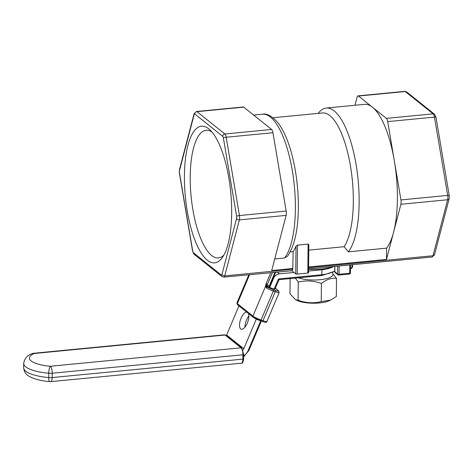 <?xml version="1.0" encoding="UTF-8"?>
<svg xmlns="http://www.w3.org/2000/svg" width="473" height="473" viewBox="0 0 473 473"><rect width="100%" height="100%" fill="white"/><g stroke="black" fill="none" stroke-linecap="round" stroke-linejoin="round"><path stroke-width="0.71" d="M270.804 272.596L266.11 283.694L265.489 286.378L266.329 286.218L267.068 287.377A1.129 0.751 119.7 0 0 266.541 288.051A6.793 0.899 22.9 0 0 273.317 291.072A1.129 0.479 -70.6 0 0 273.364 289.73A5.658 0.745 -157.1 0 1 267.718 287.206A1.129 0.751 119.7 0 0 267.068 287.377M265.489 286.378L266.541 288.051M275.061 272.188L269.143 286.183L267.416 285.249L266.329 286.218L266.671 284.013L267.47 284.344L272.513 272.436M266.11 283.694L266.671 284.013M267.416 285.249L267.47 284.344M267.718 287.206L266.329 286.218L267.895 286.632A1.129 0.479 -70.6 0 0 268.043 287.158L269.096 287.525A2.264 0.302 22.9 0 0 270.385 287.803L269.758 287.359L269.722 286.212L269.143 286.183A1.129 0.479 -70.6 0 0 269.096 287.525M268.09 285.81A1.129 0.479 -70.6 0 0 267.895 286.632M267.487 287.005L268.043 287.158M298.321 277.805A19.47 5.646 0.6 0 0 319.896 279.744A19.47 5.646 0.6 0 0 332.826 274.571L332.844 272.537M330.609 300.083L329.078 300.787A18.79 5.445 -179.4 0 1 319.582 302.939A18.79 5.445 -179.4 0 1 297.091 300.45L295.406 299.634L298.067 300.231C305.765 303.045 313.487 303.506 321.238 301.626L330.609 300.083L336.315 296.536L336.51 278.372C331.508 277.722 326.482 279.419 321.427 283.463C313.729 280.655 306.001 280.187 298.256 282.074L295.312 278.094M290.126 278.597L289.967 293.751L295.406 299.634M332.832 273.69L336.51 278.372M321.238 301.626L321.427 283.463M298.067 300.231L298.256 282.074M248.869 316.023A9.052 3.808 -70.6 0 0 244.925 327.227M226.319 335.688A6.793 6.096 128.7 0 0 226.644 335.014L238.954 305.919M256.325 319.109L243.784 348.737A6.793 6.096 -51.3 0 1 243.01 350.132M248.455 313.522A9.052 3.808 109.4 0 1 247.302 323.165A9.052 3.808 109.4 0 1 241.183 329.208A9.052 3.808 109.4 0 1 240.373 320.073A9.052 3.808 109.4 0 1 246.599 312.038M279.011 279.614A1.129 0.378 -95.5 0 0 279.129 279.661L321.675 275.546L322.048 269.74A24.898 7.219 0.6 0 0 333.743 266.512M322.048 269.74L308.573 271.047M293.958 272.46L279.46 273.861A6.793 6.096 128.7 0 0 273.583 278.313L269.758 287.359M332.472 266.636A22.633 6.563 -179.4 0 1 308.591 269.243M274.795 289.222L270.385 287.803M275.8 272.117L269.716 286.331M32.123 353.668A5.658 4.488 67.4 0 1 34.358 353.479A5.658 1.88 -95.5 0 0 33.754 353.26A5.658 5.658 0 0 0 32.123 353.668C27.345 355.188 24.537 358.433 23.697 363.418A34.204 9.915 0.6 0 0 48.76 373.244A5.658 1.638 0.6 0 0 52.219 373.232A5.658 1.88 -95.5 0 0 50.327 366.262A5.658 1.431 95.1 0 0 48.76 373.244L48.713 377.572A5.658 1.431 95.1 0 0 49.718 381.646A5.658 5.658 0 0 0 50.771 381.64A5.658 1.88 -95.5 0 0 52.172 377.566A5.658 1.638 -179.4 0 1 48.713 377.572A34.204 9.915 -179.4 0 1 23.65 367.746C24.064 371.979 26.246 375.018 30.195 376.857C35.079 379.334 41.589 380.931 49.718 381.646M223.853 255.124A64.121 21.297 84.5 0 1 218.467 257.939A64.121 21.297 84.5 0 1 190.223 176.447A64.121 21.297 84.5 0 1 206.122 130.288A64.121 21.297 84.5 0 1 211.945 132.014M184.417 175.607A68.65 22.805 -95.5 0 0 197.164 245.487A68.65 22.805 -95.5 0 0 222.221 257.702A68.65 22.805 -95.5 0 0 230.741 192.328A68.65 22.805 -95.5 0 0 209.852 129.797A68.65 22.805 -95.5 0 0 184.417 175.607M308.792 250.128L344.143 246.711L348.335 251.837A74.699 24.815 -95.5 0 0 356.583 167.655A74.699 24.815 -95.5 0 0 326.24 108.045L364.494 104.344A74.699 24.815 84.5 0 1 372.434 107.211L358.487 96.049A4.529 1.502 -95.5 0 0 358.008 95.877A4.529 1.502 -95.5 0 0 357.115 97.136L354.987 105.266M291.77 270.55L291.841 270.562A4.529 1.502 -95.5 0 0 291.853 270.562A4.529 1.502 -95.5 0 0 292.746 269.303L293.142 251.648A70.17 23.307 -95.5 0 0 296.027 246.191L297.493 245.109L308.118 244.086L308.78 244.961L308.851 244.636L308.556 272.767A1.129 0.325 0.6 0 0 308.485 272.649M291.811 270.568A1.129 0.325 0.6 0 0 291.77 270.651A1.129 0.325 0.6 0 0 291.841 270.763L223.847 277.137A4.529 1.502 -95.5 0 0 224.74 275.877L239.385 219.886A4.529 1.502 -95.5 0 0 239.433 215.552L226.189 137.241A4.529 1.502 -95.5 0 0 224.864 133.995L196.975 111.669A4.529 1.502 -95.5 0 0 196.49 111.498L243.246 106.975A4.529 1.502 84.5 0 1 243.725 107.146L271.62 129.472A4.529 1.502 84.5 0 1 272.945 132.718L286.189 211.035A4.529 1.502 84.5 0 1 286.141 215.369L271.709 270.521L292.964 268.463M349.299 273.997A1.129 0.378 -95.5 0 0 349.417 274.044A1.129 0.378 -95.5 0 0 349.701 273.228L339.07 274.257A1.129 0.378 84.5 0 1 338.792 275.073A1.129 0.378 84.5 0 1 338.674 275.026A1.129 1.017 -51.3 0 1 337.621 274.044L334.807 271.792A1.129 1.017 128.7 0 0 335.162 272.572L337.976 274.825A1.129 1.129 0 0 0 338.792 275.073L349.417 274.044A1.129 1.129 0 0 0 350.44 272.927A1.129 0.325 -179.4 0 1 349.701 273.228L349.784 264.963M350.369 272.815A1.129 0.325 -179.4 0 1 350.44 272.927L350.523 264.892M339.159 265.986L339.07 274.257A1.129 0.325 -179.4 0 1 337.621 274.044L337.704 266.128M334.86 266.405L334.807 271.792A1.129 0.325 -179.4 0 1 334.736 271.679A1.129 0.325 -179.4 0 1 334.807 271.567M291.841 270.763L295.737 273.885A1.129 0.325 0.6 0 0 297.186 274.092L307.817 273.063A1.129 0.325 0.6 0 0 308.556 272.767M344.143 246.711A70.17 23.307 -95.5 0 0 350.659 167.259A70.17 23.307 -95.5 0 0 322.426 112.964L273.039 117.742M290.209 251.926L293.142 251.648M393.577 232.267L400.897 204.271A4.529 1.502 -95.5 0 0 400.944 199.937L394.322 160.779A74.699 24.815 84.5 0 1 393.577 232.267A74.699 24.815 84.5 0 1 386.589 248.136L386.471 259.423L393.577 232.267M308.615 266.949L386.471 259.423M348.335 251.837L386.589 248.136M284.58 258.004L287.554 256.177C295.04 245.115 298.64 227.371 298.345 202.958C298.031 186.066 295.879 169.943 291.894 154.594C288.169 140.475 283.404 129.72 277.598 122.33C271.78 115.95 266.742 113.242 262.485 114.212A74.699 24.815 84.5 0 1 292.828 173.822A74.699 24.815 84.5 0 1 284.58 258.004L274.736 258.956M372.434 107.211A74.699 24.815 84.5 0 1 394.322 160.779L387.7 121.62A4.529 1.502 -95.5 0 0 386.376 118.374L372.434 107.211M326.24 108.045A74.699 24.815 -95.5 0 0 318.211 113.372M226.644 335.014L243.784 348.737M260.688 320.889L248.242 350.304A11.996 10.767 -51.3 0 1 243.648 355.986M277.119 271.987L279.46 273.861M248.822 350.333L248.242 350.304M278.615 279.91L278.035 279.88L274.127 289.121M274.742 289.34L279.129 279.661A1.129 0.378 -95.5 0 0 279.413 278.845A1.585 1.425 128.7 0 0 278.035 279.88M334.742 270.787A24.898 7.219 -179.4 0 1 322.001 274.724L279.413 278.845M273.282 278.071L273.583 278.313M243.548 358.711A1.129 0.325 -179.4 0 1 243.619 358.824A1.129 0.325 -179.4 0 1 242.88 359.125A5.658 1.88 84.5 0 1 241.472 363.199L50.771 381.64M243.595 354.378A1.129 0.325 -179.4 0 1 243.666 354.496A1.129 0.325 -179.4 0 1 242.921 354.791L242.88 359.125L52.172 377.566L52.219 373.232L242.921 354.791A5.658 1.88 84.5 0 0 241.029 347.821L50.327 366.262A28.546 8.277 -179.4 0 1 34.358 353.479L225.059 335.032L241.029 347.821A1.129 1.017 128.7 0 1 241.727 348.016L243.666 354.496L243.619 358.824C243.228 362.129 242.513 363.583 241.472 363.199M225.757 335.233A1.129 1.017 128.7 0 0 225.059 335.032A5.658 1.88 84.5 0 0 224.456 334.819L225.757 335.233L241.727 348.016M260.381 320.771L262.184 321.404A1.129 0.479 109.4 0 0 262.249 321.439C265.388 322.651 266.949 322.657 266.932 321.457A6.793 0.899 -157.1 0 1 263.012 320.682L275.256 291.752A1.129 0.479 -70.6 0 0 275.304 290.41L273.364 289.73M253.457 317.46A5.658 0.745 22.9 0 0 260.251 320.724A1.129 0.479 109.4 0 0 260.31 320.759A1.129 0.479 109.4 0 0 261.078 320.002L273.317 291.072L275.256 291.752A6.793 0.899 22.9 0 0 279.171 292.533L278.467 290.706A1.129 1.017 128.7 0 0 278.195 290.558A5.658 0.745 -157.1 0 1 275.304 290.41M275.233 288.181L278.195 290.558M249.602 274.647L237.345 303.613L252.925 316.088A1.129 1.017 128.7 0 0 253.185 317.312L262.249 321.439A1.129 0.479 109.4 0 0 263.012 320.682L261.078 320.002A6.793 0.899 -157.1 0 1 252.925 316.088L265.489 286.396M253.185 317.312L237.606 304.837A1.129 1.017 128.7 0 1 237.345 303.613A6.793 0.899 -157.1 0 1 236.902 303.01L248.875 274.718M221.949 274.464A2.264 0.751 84.5 0 1 221.263 275.008L193.374 252.683A2.264 0.751 84.5 0 1 192.712 251.057L179.468 172.746A2.264 0.751 84.5 0 1 179.492 170.576L194.143 114.584A2.264 0.751 84.5 0 1 194.829 114.04L222.718 136.366A2.264 0.751 84.5 0 1 223.38 137.986L236.618 216.303A2.264 0.751 84.5 0 1 236.601 218.467L221.949 274.464A2.264 1.585 -165.3 0 0 224.74 275.877L292.746 269.303M308.609 267.771L433.002 255.739A4.529 1.502 84.5 0 1 432.121 256.999L434.533 254.687A2.264 1.585 -165.3 0 1 433.002 255.739L447.653 199.748L400.897 204.271M434.533 254.687L449.179 198.695A2.264 1.585 -165.3 0 1 447.653 199.748A4.529 1.502 84.5 0 0 447.7 195.414L400.944 199.937M449.179 198.695L449.244 195.58A2.264 0.449 170.4 0 0 447.7 195.414L434.456 117.097L387.7 121.62M449.244 195.58L436 117.263A2.264 0.449 170.4 0 0 434.456 117.097A4.529 1.502 84.5 0 0 433.132 113.851L386.376 118.374M436 117.263L434.521 114.253A2.264 2.034 128.7 0 0 433.132 113.851L405.243 91.531L358.487 96.049M434.521 114.253L406.632 91.928A2.264 2.034 128.7 0 0 405.243 91.531A4.529 1.502 84.5 0 0 404.752 91.354M221.263 275.008A2.264 2.034 128.7 0 0 221.973 276.569L223.847 277.137M286.141 215.369L239.385 219.886A2.264 1.585 -165.3 0 1 236.601 218.467M286.189 211.035L239.433 215.552A2.264 0.449 170.4 0 0 236.618 216.303M272.945 132.718L226.189 137.241A2.264 0.449 170.4 0 0 223.38 137.986M271.62 129.472L224.864 133.995A2.264 2.034 128.7 0 0 222.718 136.366M243.725 107.146L196.975 111.669A2.264 2.034 128.7 0 0 194.829 114.04M196.496 111.498L194.078 113.804A2.264 1.585 14.7 0 0 194.143 114.584M194.078 113.804L179.427 169.795A2.264 1.585 14.7 0 0 179.492 170.576M179.427 169.795L179.362 172.917A2.264 0.449 -9.6 0 1 179.468 172.746M179.362 172.917L192.606 251.228A2.264 0.449 -9.6 0 1 192.712 251.057M192.606 251.228L194.084 254.243A2.264 2.034 -51.3 0 1 193.374 252.683M352.03 264.744L352.001 267.481A1.129 0.94 63.8 0 1 351.522 268.327L352.61 266.837A4.529 1.313 -179.4 0 1 352.001 267.481L350.487 268.226M296.027 246.191L295.737 273.885M297.493 245.109L297.186 274.092M308.118 244.086L307.817 273.063M261.303 321.108L248.893 350.434L243.642 356.784M334.742 271.248L321.693 275.54M224.456 334.819L33.754 353.26M23.697 363.418L23.65 367.746M278.467 290.706L275.256 288.134M266.932 321.457L279.171 292.533M237.606 304.837L236.902 303.01M406.632 91.928L404.758 91.354L358.008 95.877M308.597 268.942L432.115 256.999M194.084 254.243L221.973 276.569M351.522 268.327L350.481 268.835M334.789 266.411L334.736 271.679A1.129 1.129 0 0 0 335.162 272.572M352.633 264.685L352.61 266.837M253.623 115.069L262.485 114.212"/></g></svg>
